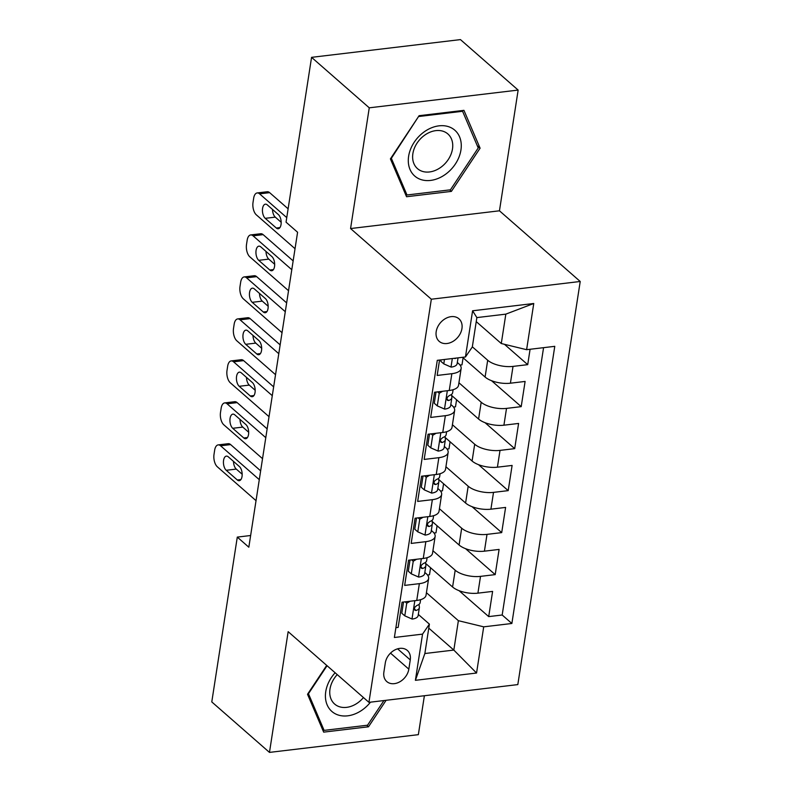 <?xml version="1.0" encoding="UTF-8"?>
<svg xmlns="http://www.w3.org/2000/svg" width="792" height="792" viewBox="0 0 792 792"><rect width="100%" height="100%" fill="white"/><g stroke="black" fill="none" stroke-linecap="round" stroke-linejoin="round"><path stroke-width="1.19" d="M436.194 331.61A14.989 11.335 131.2 0 0 439.204 341.362A14.989 11.335 131.2 0 0 452.628 341.609A14.989 11.335 131.2 0 0 461.954 328.541A14.989 11.335 131.2 0 0 458.944 318.8A14.989 11.335 131.2 0 0 445.52 318.552A14.989 11.335 131.2 0 0 436.194 331.61M518.146 90.08L369.26 107.821L350.569 228.551L499.455 210.801L518.146 90.08L460.449 39.6L311.563 57.341L286.051 222.166L297.584 232.254L248.827 547.203L237.293 537.105L211.781 701.92L269.468 752.4L418.354 734.659L424.383 695.732M499.455 210.801L580.219 281.477L517.819 684.595L368.933 702.346L431.333 299.218L580.219 281.477M439.55 360.063L437.164 375.448L451.856 373.695L449.252 390.486A18.741 7.88 8.8 0 0 458.538 385.278L461.142 368.478A18.741 7.88 -171.2 0 1 451.856 373.695M449.252 390.486L434.57 392.238L430.67 417.433L445.352 415.681L442.758 432.482A18.741 7.88 8.8 0 0 452.034 427.274L454.638 410.474A18.741 7.88 -171.2 0 1 445.352 415.681M442.758 432.482L428.066 434.234L424.166 459.429L438.857 457.677L436.253 474.477A18.741 7.88 8.8 0 0 445.54 469.26L448.133 452.47A18.741 7.88 -171.2 0 1 438.857 457.677M436.253 474.477L421.562 476.22L417.661 501.415L432.353 499.673L429.749 516.463A18.741 7.88 8.8 0 0 439.035 511.256L441.639 494.455A18.741 7.88 -171.2 0 1 432.353 499.673M429.749 516.463L415.067 518.216L411.167 543.411L425.849 541.659L423.255 558.459A18.741 7.88 8.8 0 0 432.531 553.252L435.135 536.451A18.741 7.88 -171.2 0 1 425.849 541.659M423.255 558.459L408.563 560.211L404.663 585.407L419.354 583.654A18.741 7.88 8.8 0 0 428.64 578.447A18.741 7.88 8.8 0 0 426.215 573.656L424.819 572.438M425.67 563.458L452.588 587.001A18.741 7.88 8.8 0 0 477.913 593.159L492.604 591.406L488.704 616.602L459.053 590.664M432.927 550.727L455.192 570.21A18.741 7.88 8.8 0 0 480.516 576.368L495.198 574.616L465.557 548.678M495.198 574.616L499.099 549.42L484.417 551.173A18.741 7.88 8.8 0 1 459.093 545.015L432.175 521.463M438.679 479.467L465.587 503.019A18.741 7.88 8.8 0 0 490.911 509.177L505.603 507.424L501.702 532.62L472.052 506.682M445.173 437.481L472.091 461.023A18.741 7.88 8.8 0 0 497.416 467.181L512.107 465.439L508.207 490.634L478.556 464.696M451.678 395.485L478.586 419.037A18.741 7.88 8.8 0 0 503.92 425.195L518.602 423.443L514.701 448.638L485.06 422.7M462.548 357.321L485.09 377.042A18.741 7.88 8.8 0 0 510.414 383.199L525.106 381.447L521.205 406.642L491.555 380.704M461.142 368.478A18.741 7.88 -171.2 0 0 458.716 363.696L457.321 362.479M454.638 410.474A18.741 7.88 -171.2 0 0 452.222 405.692L450.826 404.474M448.133 452.47A18.741 7.88 -171.2 0 0 445.718 447.678L444.322 446.46M441.639 494.455A18.741 7.88 -171.2 0 0 439.213 489.674L437.818 488.456M435.135 536.451A18.741 7.88 -171.2 0 0 432.719 531.67L431.323 530.442M408.83 669.151L410.256 659.904A14.523 10.979 131.2 0 0 407.345 650.47A14.523 10.979 131.2 0 0 394.337 650.222A14.523 10.979 131.2 0 0 385.308 662.884L383.882 672.121A14.523 10.979 131.2 0 0 386.793 681.566A14.523 10.979 131.2 0 0 399.802 681.803A14.523 10.979 131.2 0 0 408.83 669.151L390.505 653.123M476.24 321.621L501.287 343.53L505.831 314.137L476.863 317.592L472.309 346.985L465.448 356.974L437.283 360.33L394.376 637.481L422.542 634.125L429.403 624.136L418.325 614.434M465.448 356.974L472.596 310.791L533.759 303.494L526.611 349.688L554.776 346.332L511.87 623.482L483.704 626.838L476.556 673.032L415.394 680.318L422.542 634.125M472.339 346.817L487.694 360.241L485.09 377.042M458.924 382.764L481.19 402.237L478.586 419.037M452.43 424.75L474.685 444.233L472.091 461.023M445.926 466.745L468.191 486.219L465.587 503.019M439.431 508.741L461.687 528.214L459.093 545.015M488.704 616.602L502.178 614.998L543.569 347.668M487.694 360.241A18.741 7.88 -171.2 0 0 513.018 366.399L527.71 364.657L530.086 349.272M521.205 406.642L506.514 408.395A18.741 7.88 -171.2 0 1 481.19 402.237M514.701 448.638L500.019 450.391A18.741 7.88 -171.2 0 1 474.685 444.233M508.207 490.634L493.515 492.377A18.741 7.88 -171.2 0 1 468.191 486.219M501.702 532.62L487.011 534.372A18.741 7.88 -171.2 0 1 461.687 528.214M395.891 627.67L398.158 627.393L402.059 602.197L416.75 600.455A18.741 7.88 8.8 0 0 426.037 595.237L428.64 578.447M429.403 624.136L424.858 653.529L453.826 650.074L458.38 620.681L483.704 626.838M428.779 628.155L453.826 650.074L476.556 673.032M426.423 592.723L458.38 620.681M369.26 107.821L311.563 57.341M350.569 228.551L431.333 299.218M368.933 702.346L288.159 631.669L269.468 752.4M250.638 535.511L237.293 537.105M502.178 614.998L511.87 623.482M430.581 567.745L429.482 574.794L427.531 575.032M527.71 364.657L504.445 344.302M437.075 525.749L435.986 532.808L434.026 533.036M443.579 483.763L442.49 490.812L440.53 491.05M450.084 441.768L448.985 448.826L447.034 449.054M456.578 399.782L455.489 406.831L453.529 407.058M463.082 357.786L461.993 364.835L460.033 365.072M526.611 349.688L501.287 343.53M424.858 653.529L415.394 680.318M472.596 310.791L476.863 317.592M533.759 303.494L505.831 314.137M326.71 665.399L307.524 694.277L323.671 732.135L368.508 726.789L386.11 700.296M419.107 115.691L390.406 158.885L406.553 196.733L451.39 191.387L480.091 148.193L463.944 110.345L419.107 115.691M366.805 725.294L368.508 726.789M477.289 145.748L480.091 148.193M449.688 189.902L451.39 191.387M410.098 601.247L406.732 603.237L404.781 615.839L412.177 619.077A12.415 5.227 8.8 0 0 418.127 615.651L419.364 607.672A12.415 5.227 8.8 0 0 419.374 607.038L419.037 604.365M256.034 500.663L217.335 466.795A9.365 4.702 -96.8 0 1 214.018 454.361L214.662 450.163A9.365 4.702 -96.8 0 1 218.176 444.896A9.365 4.702 -96.8 0 1 220.582 445.797L259.291 479.665M260.647 470.854L230.64 444.599L220.582 445.797M403.514 602.029L401.782 613.216L404.781 615.839M226.225 470.29A7.494 3.762 83.2 0 1 223.433 462.132A7.494 3.762 83.2 0 1 226.373 456.123A7.494 3.762 83.2 0 1 228.304 456.845L239.382 466.538A7.494 3.762 83.2 0 1 242.174 474.695A7.494 3.762 83.2 0 1 239.224 480.704A7.494 3.762 83.2 0 1 237.303 479.982L226.225 470.29L236.283 469.092A7.494 3.762 83.2 0 1 233.492 461.389M420.602 599.683L420.146 602.633A12.415 5.227 -171.2 0 1 416.929 605.444L414.949 607.088L414.365 608.751L414.899 610.266L416.147 610.483A12.415 5.227 8.8 0 0 419.364 607.672M242.174 474.24L236.283 469.092M218.176 444.896L228.235 443.698A9.365 4.702 83.2 0 1 230.64 444.599M406.732 603.237L405.128 601.831M335.125 672.764A30.442 23.017 131.2 0 0 325.75 691.654A30.442 23.017 131.2 0 0 339.758 715.443A30.442 23.017 131.2 0 0 370.498 702.158M337.234 674.606A23.047 17.424 131.2 0 0 329.997 689.05A23.047 17.424 131.2 0 0 334.62 704.038A23.047 17.424 131.2 0 0 363.449 697.544M383.922 700.554L367.547 725.205L324.106 730.382L308.454 693.713L327.056 665.706M322.225 728.749L324.106 730.382M418.047 178.329A30.442 23.017 131.2 0 0 455.321 164.083A30.442 23.017 131.2 0 0 451.519 127.938A30.442 23.017 131.2 0 0 414.246 142.184A30.442 23.017 131.2 0 0 418.047 178.329M420.007 170.369A23.047 17.424 131.2 0 0 447.074 161.212A23.047 17.424 131.2 0 0 447.866 133.947A23.047 17.424 131.2 0 0 445.352 132.215A23.047 17.424 131.2 0 0 418.295 141.372A23.047 17.424 131.2 0 0 417.503 168.647A23.047 17.424 131.2 0 0 420.007 170.369M419.146 116.464L462.587 111.286L478.229 147.956L450.43 189.813L406.989 194.99L391.347 158.311L418.79 116.157M461.805 110.603L462.587 111.286M405.108 193.347L406.989 194.99M416.602 559.251L413.236 561.251L411.286 573.844L418.681 577.081A12.415 5.227 8.8 0 0 424.631 573.656L425.868 565.676A12.415 5.227 8.8 0 0 425.878 565.043L425.542 562.369M262.538 458.667L223.829 424.809A9.365 4.702 -96.8 0 1 220.513 412.365L221.166 408.167A9.365 4.702 -96.8 0 1 224.671 402.91A9.365 4.702 -96.8 0 1 227.086 403.811L265.785 437.669M267.151 428.868L237.145 402.613L227.086 403.811M410.018 560.033L408.286 571.22L411.286 573.844M232.729 428.294A7.494 3.762 83.2 0 1 229.928 420.136A7.494 3.762 83.2 0 1 232.878 414.137A7.494 3.762 83.2 0 1 234.808 414.86L245.886 424.552A7.494 3.762 83.2 0 1 248.678 432.709A7.494 3.762 83.2 0 1 245.728 438.709A7.494 3.762 83.2 0 1 243.797 437.986L232.729 428.294L242.788 427.096A7.494 3.762 83.2 0 1 239.996 419.394M427.106 557.687L426.65 560.637A12.415 5.227 -171.2 0 1 423.433 563.458L421.453 565.092L420.869 566.765L421.403 568.28L422.651 568.498A12.415 5.227 8.8 0 0 425.868 565.676M248.678 432.254L242.788 427.096M224.671 402.91L234.729 401.702A9.365 4.702 83.2 0 1 237.145 402.613M413.236 561.251L411.632 559.845M423.096 517.255L419.73 519.255L417.78 531.848L425.185 535.095A12.415 5.227 8.8 0 0 431.135 531.66L432.363 523.69A12.415 5.227 8.8 0 0 432.373 523.057L432.036 520.374M269.032 416.681L230.333 382.813A9.365 4.702 -96.8 0 1 227.017 370.379L227.67 366.181A9.365 4.702 -96.8 0 1 231.175 360.914A9.365 4.702 -96.8 0 1 233.581 361.815L272.29 395.683M273.656 386.872L243.639 360.617L233.581 361.815M416.513 518.047L414.78 529.224L417.78 531.848M239.224 386.298A7.494 3.762 83.2 0 1 236.432 378.14A7.494 3.762 83.2 0 1 239.382 372.141A7.494 3.762 83.2 0 1 241.303 372.864L252.381 382.556A7.494 3.762 83.2 0 1 255.182 390.713A7.494 3.762 83.2 0 1 252.232 396.713A7.494 3.762 83.2 0 1 250.302 395.99L239.224 386.298L249.282 385.1A7.494 3.762 83.2 0 1 246.49 377.408M433.6 515.691L433.145 518.651A12.415 5.227 -171.2 0 1 429.927 521.463L427.957 523.096L427.363 524.769L427.898 526.284L429.155 526.502A12.415 5.227 8.8 0 0 432.363 523.69M255.172 390.258L249.282 385.1M231.175 360.914L241.233 359.716A9.365 4.702 83.2 0 1 243.639 360.617M419.73 519.255L418.127 517.849M429.601 475.269L426.235 477.259L424.284 489.862L431.68 493.099A12.415 5.227 8.8 0 0 437.63 489.674L438.867 481.694A12.415 5.227 8.8 0 0 438.877 481.061L438.54 478.388M275.537 374.685L236.838 340.817A9.365 4.702 -96.8 0 1 233.521 328.383L234.165 324.185A9.365 4.702 -96.8 0 1 237.679 318.919A9.365 4.702 -96.8 0 1 240.085 319.829L278.784 353.687M280.15 344.876L250.143 318.622L240.085 319.829M423.017 476.051L421.285 487.238L424.284 489.862M245.728 344.312A7.494 3.762 83.2 0 1 242.926 336.154A7.494 3.762 83.2 0 1 245.876 330.145A7.494 3.762 83.2 0 1 247.807 330.878L258.885 340.56A7.494 3.762 83.2 0 1 261.677 348.718A7.494 3.762 83.2 0 1 258.727 354.727A7.494 3.762 83.2 0 1 256.806 354.004L245.728 344.312L255.786 343.114A7.494 3.762 83.2 0 1 252.995 335.412M440.105 473.705L439.649 476.655A12.415 5.227 -171.2 0 1 436.432 479.477L434.452 481.11L433.868 482.773L434.402 484.288L435.649 484.516A12.415 5.227 8.8 0 0 438.867 481.694M261.677 348.262L255.786 343.114M237.679 318.919L247.738 317.721A9.365 4.702 83.2 0 1 250.143 318.622M426.235 477.259L424.631 475.863M436.105 433.273L432.739 435.273L430.789 447.866L438.184 451.103A12.415 5.227 8.8 0 0 444.134 447.678L445.371 439.699A12.415 5.227 8.8 0 0 445.381 439.075L445.035 436.392M282.041 332.69L243.332 298.832A9.365 4.702 -96.8 0 1 240.016 286.397L240.669 282.19A9.365 4.702 -96.8 0 1 244.174 276.933A9.365 4.702 -96.8 0 1 246.589 277.834L285.288 311.702M286.654 302.89L256.648 276.636L246.589 277.834M429.521 434.056L427.789 445.243L430.789 447.866M252.222 302.316A7.494 3.762 83.2 0 1 249.43 294.159A7.494 3.762 83.2 0 1 252.381 288.159A7.494 3.762 83.2 0 1 254.311 288.882L265.379 298.574A7.494 3.762 83.2 0 1 268.181 306.732A7.494 3.762 83.2 0 1 265.231 312.731A7.494 3.762 83.2 0 1 263.3 312.008L252.222 302.316L262.291 301.118A7.494 3.762 83.2 0 1 259.499 293.416M446.609 431.709L446.153 434.659A12.415 5.227 -171.2 0 1 442.936 437.481L440.956 439.115L440.372 440.788L440.897 442.302L442.154 442.52A12.415 5.227 8.8 0 0 445.371 439.699M268.181 306.276L262.291 301.118M244.174 276.933L254.232 275.735A9.365 4.702 83.2 0 1 256.648 276.636M432.739 435.273L431.135 433.868M442.599 391.278L439.233 393.277L437.283 405.88L444.688 409.118A12.415 5.227 8.8 0 0 450.638 405.692L451.866 397.713A12.415 5.227 8.8 0 0 451.876 397.079L451.539 394.396M288.536 290.704L249.836 256.836A9.365 4.702 -96.8 0 1 246.52 244.401L247.173 240.204A9.365 4.702 -96.8 0 1 250.678 234.937A9.365 4.702 -96.8 0 1 253.084 235.838L291.793 269.706M293.149 260.895L263.142 234.64L253.084 235.838M436.016 392.07L434.283 403.247L437.283 405.88M258.727 260.33A7.494 3.762 83.2 0 1 255.935 252.173A7.494 3.762 83.2 0 1 258.885 246.163A7.494 3.762 83.2 0 1 260.806 246.886L271.884 256.578A7.494 3.762 83.2 0 1 274.675 264.736A7.494 3.762 83.2 0 1 271.735 270.745A7.494 3.762 83.2 0 1 269.805 270.022L258.727 260.33L268.785 259.123A7.494 3.762 83.2 0 1 265.993 251.43M453.103 389.713L452.648 392.674A12.415 5.227 -171.2 0 1 449.43 395.485L447.46 397.119L446.866 398.792L447.401 400.307L448.648 400.524A12.415 5.227 8.8 0 0 451.866 397.713M274.675 264.28L268.785 259.123M250.678 234.937L260.736 233.739A9.365 4.702 83.2 0 1 263.142 234.64M439.233 393.277L437.63 391.872M444.47 359.479L443.787 363.884L451.183 367.122A12.415 5.227 8.8 0 0 457.132 363.696L458.043 357.865M295.04 248.708L256.331 214.84A9.365 4.702 -96.8 0 1 253.024 202.405L253.668 198.208A9.365 4.702 -96.8 0 1 257.172 192.941A9.365 4.702 -96.8 0 1 259.588 193.852L286.753 217.622M288.12 208.811L269.646 192.654L259.588 193.852M440.995 359.895L440.788 361.261L443.787 363.884M265.231 218.335A7.494 3.762 83.2 0 1 262.429 210.177A7.494 3.762 83.2 0 1 265.379 204.178A7.494 3.762 83.2 0 1 267.31 204.9L278.388 214.592A7.494 3.762 83.2 0 1 281.18 222.75A7.494 3.762 83.2 0 1 278.23 228.749A7.494 3.762 83.2 0 1 276.309 228.027L265.231 218.335L275.289 217.137A7.494 3.762 83.2 0 1 272.498 209.435M453.945 358.35L455.152 358.538A12.415 5.227 8.8 0 0 456.271 358.073M281.18 222.285L275.289 217.137M257.172 192.941L267.241 191.743A9.365 4.702 83.2 0 1 269.646 192.654M455.192 570.21L452.588 587.001M480.516 576.368L477.913 593.159M513.018 366.399L510.414 383.199M506.514 408.395L503.92 425.195M500.019 450.391L497.416 467.181M493.515 492.377L490.911 509.177M487.011 534.372L484.417 551.173M419.354 583.654L416.75 600.455M397.604 648.836L410.256 659.904M414.83 600.683L411.998 618.997M237.303 479.982L240.926 479.546M414.365 608.919L416.147 610.483M421.334 558.687L418.493 577.002M243.797 437.986L247.431 437.55M420.859 566.933L422.651 568.498M427.828 516.691L424.997 535.006M250.302 395.99L253.935 395.564M427.363 524.938L429.155 526.502M434.333 474.705L431.501 493.02M256.806 354.004L260.429 353.569M433.858 482.942L435.649 484.516M440.837 432.709L437.996 451.024M263.3 312.008L266.934 311.573M440.362 440.956L442.154 442.52M447.332 390.723L444.5 409.038M269.805 270.022L273.438 269.587M446.866 398.96L448.648 400.524M452.321 358.538L451.004 367.043M276.309 228.027L279.932 227.591"/></g></svg>

